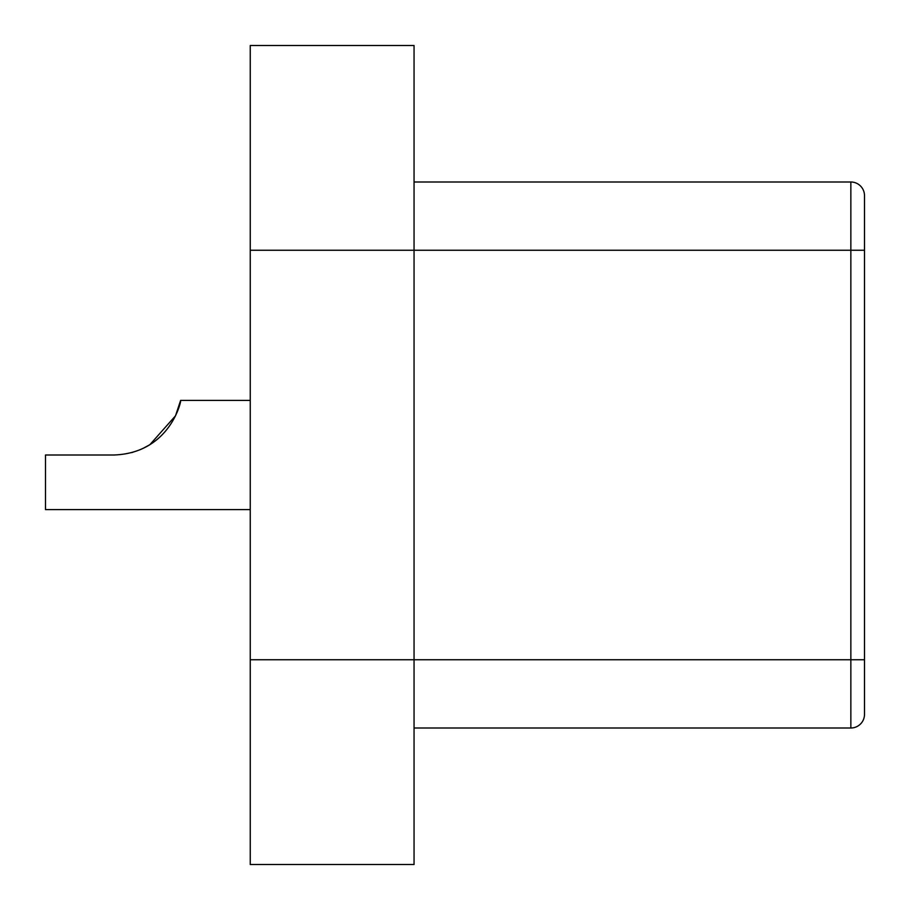 <?xml version="1.0" encoding="UTF-8"?>
<svg xmlns="http://www.w3.org/2000/svg" width="910" height="910" viewBox="0 0 910 910"><rect width="100%" height="100%" fill="white"/><g stroke="black" fill="none" stroke-linecap="round" stroke-linejoin="round"><path stroke-width="1.36" d="M250.25 659.75L250.25 864.5L414.05 864.5L414.05 45.5L250.25 45.5L250.25 659.75L864.5 659.75L864.5 714.35A13.65 13.65 0 0 1 850.85 728A13.65 13.65 0 0 0 864.5 714.35A13.65 13.65 0 0 1 850.85 728L414.05 728M414.05 182L850.85 182A13.65 13.65 0 0 1 864.5 195.65L864.5 250.25L864.5 195.65A13.65 13.65 0 0 0 850.85 182A13.65 13.65 0 0 1 864.5 195.65A13.65 13.65 0 0 0 850.85 182L850.85 250.25L250.25 250.25M850.85 728L850.85 250.25L864.5 250.25L864.5 659.75M175.357 416.109L177.518 411.092L175.357 416.109M250.25 400.4L180.624 400.4L175.493 415.825L149.934 444.626L175.493 415.825L180.624 400.4L175.493 415.825L149.934 444.626M149.684 444.774L143.097 448.368M141.585 449.062L139.912 449.79M132.974 452.236L131.597 452.623M113.75 455C171.023 453.18 181.841 398.864 180.624 400.4C181.829 398.887 171 453.214 113.75 455L45.5 455L45.5 509.6L250.25 509.6"/></g></svg>
